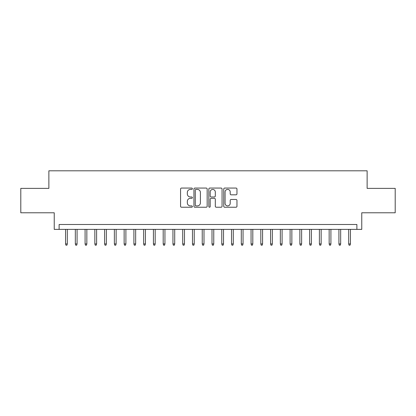 <?xml version="1.0" encoding="UTF-8"?>
<svg xmlns="http://www.w3.org/2000/svg" width="416" height="416" viewBox="0 0 416 416"><rect width="100%" height="100%" fill="white"/><g stroke="black" fill="none" stroke-linecap="round" stroke-linejoin="round"><path stroke-width="0.62" d="M192.379 188.739A0.671 0.671 0 0 0 191.708 188.068L181.527 188.068A0.957 0.957 0 0 0 180.57 189.025L180.57 206.274A0.957 0.957 0 0 0 181.527 207.236L191.708 207.236A0.671 0.671 0 0 0 192.379 206.565A0.671 0.671 0 0 0 191.708 205.894L190.393 205.894A3.068 3.068 0 0 1 187.325 202.826L187.325 201.391A3.068 3.068 0 0 1 190.393 198.323L191.708 198.323A0.671 0.671 0 0 0 192.379 197.652A0.671 0.671 0 0 0 191.708 196.981L190.393 196.981A3.068 3.068 0 0 1 187.325 193.913L187.325 192.478A3.068 3.068 0 0 1 190.393 189.41L191.708 189.41A0.671 0.671 0 0 0 192.379 188.739M236.007 194.823A0.957 0.957 0 0 0 236.964 193.866L236.964 189.025A0.957 0.957 0 0 0 236.007 188.068L224.697 188.068A0.957 0.957 0 0 0 223.74 189.025L223.74 206.274A0.957 0.957 0 0 0 224.697 207.236L236.007 207.236A0.957 0.957 0 0 0 236.964 206.274L236.964 200.429A0.957 0.957 0 0 0 236.007 199.472L231.166 199.472A0.957 0.957 0 0 0 230.209 200.429L230.209 203.33A2.564 2.564 0 0 1 227.646 205.894A2.564 2.564 0 0 1 225.082 203.33L225.082 191.974A2.564 2.564 0 0 1 227.646 189.41A2.564 2.564 0 0 1 230.209 191.974L230.209 193.866A0.957 0.957 0 0 0 231.166 194.823L236.007 194.823M356.881 229.382L361.764 229.382L361.764 212.784L395.2 212.784L395.2 188.375L367.13 188.375L367.13 170.804L48.87 170.804L48.87 188.375L20.8 188.375L20.8 212.784L54.236 212.784L54.236 229.382L356.881 229.382L356.881 224.5L59.119 224.5L59.119 229.382M207.163 189.025A0.957 0.957 0 0 0 206.201 188.068L194.896 188.068A0.957 0.957 0 0 0 193.939 189.025L193.939 206.274A0.957 0.957 0 0 0 194.896 207.236L206.201 207.236A0.957 0.957 0 0 0 207.163 206.274L207.163 189.025M209.799 188.068L221.104 188.068A0.957 0.957 0 0 1 222.061 189.025L222.061 206.274A0.957 0.957 0 0 1 221.104 207.236L216.263 207.236A0.957 0.957 0 0 1 215.306 206.274L215.306 199.28A0.957 0.957 0 0 0 214.349 198.323L211.141 198.323A0.957 0.957 0 0 0 210.179 199.28L210.179 206.565A0.671 0.671 0 0 1 209.508 207.236A0.671 0.671 0 0 1 208.837 206.565L208.837 189.025A0.957 0.957 0 0 1 209.799 188.068M195.952 189.41A0.671 0.671 0 0 0 195.281 190.081L195.281 205.223A0.671 0.671 0 0 0 195.952 205.894L197.34 205.894A3.068 3.068 0 0 0 200.408 202.826L200.408 192.478A3.068 3.068 0 0 0 197.34 189.41L195.952 189.41M215.306 192.02A2.564 2.564 0 0 0 212.742 189.457A2.564 2.564 0 0 0 210.179 192.02L210.179 196.024A0.957 0.957 0 0 0 211.141 196.981L214.349 196.981A0.957 0.957 0 0 0 215.306 196.024L215.306 192.02M67.319 243.927L66.929 245.196L65.952 245.196L65.562 243.927L67.319 243.927L67.319 229.382M65.562 243.927L65.562 229.382M77.08 243.927L76.69 245.196L75.717 245.196L75.327 243.927L77.08 243.927L77.08 229.382M75.327 243.927L75.327 229.382M86.845 243.927L86.455 245.196L85.478 245.196L85.088 243.927L86.845 243.927L86.845 229.382M85.088 243.927L85.088 229.382M96.606 243.927L96.216 245.196L95.243 245.196L94.848 243.927L96.606 243.927L96.606 229.382M94.848 243.927L94.848 229.382M106.371 243.927L105.981 245.196L105.004 245.196L104.614 243.927L106.371 243.927L106.371 229.382M104.614 243.927L104.614 229.382M116.132 243.927L115.742 245.196L114.764 245.196L114.374 243.927L116.132 243.927L116.132 229.382M114.374 243.927L114.374 229.382M125.897 243.927L125.507 245.196L124.53 245.196L124.14 243.927L125.897 243.927L125.897 229.382M124.14 243.927L124.14 229.382M135.658 243.927L135.268 245.196L134.29 245.196L133.9 243.927L135.658 243.927L135.658 229.382M133.9 243.927L133.9 229.382M145.423 243.927L145.028 245.196L144.056 245.196L143.666 243.927L145.423 243.927L145.423 229.382M143.666 243.927L143.666 229.382M155.184 243.927L154.794 245.196L153.816 245.196L153.426 243.927L155.184 243.927L155.184 229.382M153.426 243.927L153.426 229.382M164.944 243.927L164.554 245.196L163.582 245.196L163.192 243.927L164.944 243.927L164.944 229.382M163.192 243.927L163.192 229.382M174.71 243.927L174.32 245.196L173.342 245.196L172.952 243.927L174.71 243.927L174.71 229.382M172.952 243.927L172.952 229.382M184.47 243.927L184.08 245.196L183.108 245.196L182.712 243.927L184.47 243.927L184.47 229.382M182.712 243.927L182.712 229.382M194.236 243.927L193.846 245.196L192.868 245.196L192.478 243.927L194.236 243.927L194.236 229.382M192.478 243.927L192.478 229.382M203.996 243.927L203.606 245.196L202.628 245.196L202.238 243.927L203.996 243.927L203.996 229.382M202.238 243.927L202.238 229.382M213.762 243.927L213.372 245.196L212.394 245.196L212.004 243.927L213.762 243.927L213.762 229.382M212.004 243.927L212.004 229.382M223.522 243.927L223.132 245.196L222.154 245.196L221.764 243.927L223.522 243.927L223.522 229.382M221.764 243.927L221.764 229.382M233.288 243.927L232.892 245.196L231.92 245.196L231.53 243.927L233.288 243.927L233.288 229.382M231.53 243.927L231.53 229.382M243.048 243.927L242.658 245.196L241.68 245.196L241.29 243.927L243.048 243.927L243.048 229.382M241.29 243.927L241.29 229.382M252.808 243.927L252.418 245.196L251.446 245.196L251.056 243.927L252.808 243.927L252.808 229.382M251.056 243.927L251.056 229.382M262.574 243.927L262.184 245.196L261.206 245.196L260.816 243.927L262.574 243.927L262.574 229.382M260.816 243.927L260.816 229.382M272.334 243.927L271.944 245.196L270.972 245.196L270.577 243.927L272.334 243.927L272.334 229.382M270.577 243.927L270.577 229.382M282.1 243.927L281.71 245.196L280.732 245.196L280.342 243.927L282.1 243.927L282.1 229.382M280.342 243.927L280.342 229.382M291.86 243.927L291.47 245.196L290.493 245.196L290.103 243.927L291.86 243.927L291.86 229.382M290.103 243.927L290.103 229.382M301.626 243.927L301.236 245.196L300.258 245.196L299.868 243.927L301.626 243.927L301.626 229.382M299.868 243.927L299.868 229.382M311.386 243.927L310.996 245.196L310.019 245.196L309.629 243.927L311.386 243.927L311.386 229.382M309.629 243.927L309.629 229.382M321.152 243.927L320.757 245.196L319.784 245.196L319.394 243.927L321.152 243.927L321.152 229.382M319.394 243.927L319.394 229.382M330.912 243.927L330.522 245.196L329.545 245.196L329.155 243.927L330.912 243.927L330.912 229.382M329.155 243.927L329.155 229.382M340.673 243.927L340.283 245.196L339.31 245.196L338.92 243.927L340.673 243.927L340.673 229.382M338.92 243.927L338.92 229.382M350.438 243.927L350.048 245.196L349.071 245.196L348.681 243.927L350.438 243.927L350.438 229.382M348.681 243.927L348.681 229.382"/></g></svg>
